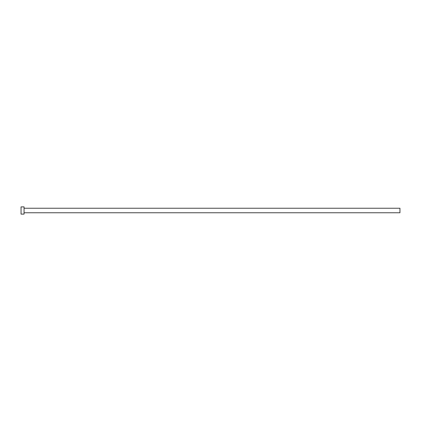 <?xml version="1.0" encoding="UTF-8"?>
<svg xmlns="http://www.w3.org/2000/svg" width="421" height="421" viewBox="0 0 421 421"><rect width="100%" height="100%" fill="white"/><g stroke="black" fill="none" stroke-linecap="round" stroke-linejoin="round"><path stroke-width="0.63" d="M24.055 208.242L399.95 208.242L399.95 212.758L24.055 212.758M24.055 210.5L24.055 214.11L21.05 214.11L21.05 206.89L24.055 206.89L24.055 210.5"/></g></svg>
